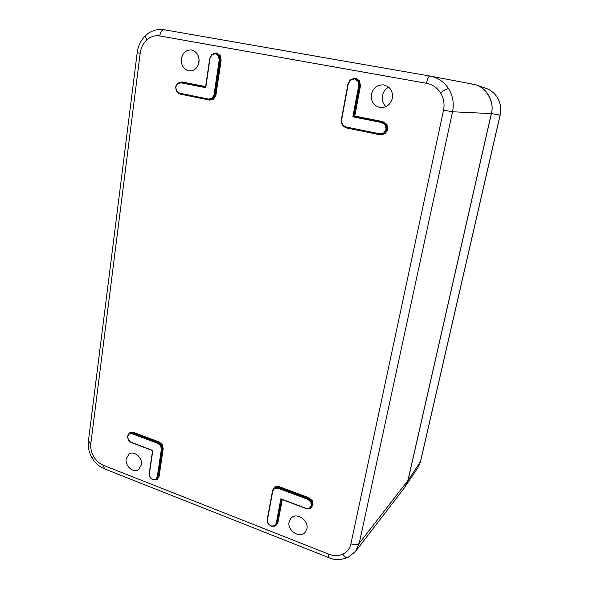 <?xml version="1.0" encoding="UTF-8"?>
<svg xmlns="http://www.w3.org/2000/svg" width="589" height="589" viewBox="0 0 589 589"><rect width="100%" height="100%" fill="white"/><g stroke="black" fill="none" stroke-linecap="round" stroke-linejoin="round"><path stroke-width="0.88" d="M403.546 488.966L417.947 467.651L420.391 461.923L500.076 115.142C501.453 108.634 500.459 102.633 497.087 97.148C494.274 92.834 490.394 89.815 485.454 88.1L476.133 84.949M405.431 486.602L407.978 480.609L420.531 461.592L418.337 467.033M497.087 97.148L497.153 97.2C500.532 102.685 501.526 108.663 500.149 115.135L491.388 113.544L407.978 480.609M491.388 113.544C494.65 102.707 487.103 87.813 475.897 84.868L466.797 83.02M146.933 39.802C143.208 43.262 140.955 47.761 140.175 53.305L90.846 443.502C90.353 447.949 91.295 452.3 93.666 456.549C96.147 460.731 99.401 463.653 103.414 465.317L328.846 554.183C333.845 556.068 338.506 556.06 342.842 554.161C347.09 552.092 349.778 548.646 350.904 543.846L443.517 110.224C444.754 103.922 443.753 98.113 440.52 92.797C437.09 87.628 432.392 84.455 426.429 83.285L159.752 35.936C155.04 35.207 150.769 36.496 146.933 39.802C145.645 37.586 145.314 36.054 145.947 35.222C151.277 30.554 157.351 28.736 164.162 29.752L429.86 76.04L472.827 84.161C485.034 85.434 495.084 101.536 491.292 113.611L407.927 480.521L404.702 487.464L355.587 551.348L359.246 543.33L407.927 480.521M388.718 87.165C385.361 88.983 383.262 91.81 382.408 95.654C381.701 100.056 382.879 103.723 385.935 106.646M371.394 94.292C370.731 101.448 373.654 105.858 380.155 107.537C386.421 107.802 390.507 104.695 392.392 98.216C393.069 90.868 390.058 86.421 383.358 84.86C377.151 84.787 373.161 87.93 371.394 94.292M213.52 53.444L216.634 52.944L220.19 55.491L221.118 60.255L215.935 95.013L213.719 99.07L209.669 100.108L180.47 94.166L178.371 93.165M178.975 82.512L182.17 81.967L205.657 86.605M128.704 433.96L129.97 432.62L133.416 432.363L159.236 441.978L162.35 444.702L163.197 448.781L159.067 476.494L157.182 479.453L155.555 479.925M282.271 499.597L277.905 522.723L275.689 525.763L274.702 526.11L276.182 524.946L277.345 522.745L281.748 499.398M272.95 489.547L275.085 486.772L279.09 486.617L308.717 497.653L312.236 500.635L313.083 504.979L310.756 508.116L309.718 508.484M350.426 79.611L355.572 78.065L359.548 80.811L360.461 85.869L354.755 116.055L382.872 121.606L386.914 124.426L387.812 129.477L385.051 133.784L380.266 134.822L346.244 127.901L342.717 125.671M141.419 464.817C142.744 457.786 134.13 450.313 129.05 454.023L126.142 458.912C124.868 465.847 133.269 473.284 138.415 469.72L141.419 464.817M289.081 521.92L290.841 518.305C296.076 511.716 309.078 520.146 306.891 528.812L305.05 532.478C299.654 538.898 286.968 530.439 289.081 521.92M199.016 62.125C197.609 68.236 194.245 71.159 188.914 70.901C183.547 69.362 181.029 65.335 181.353 58.834C182.678 52.789 185.999 49.844 191.307 49.977C196.785 51.449 199.354 55.499 199.016 62.125M360.461 85.869L359.85 85.758L359.003 81.076L354.747 78.455M386.141 129.285L385.368 125.001L381.915 122.586L352.84 116.828L358.73 85.604L357.95 81.282L354.578 78.941L350.602 79.949L348.327 83.69L341.532 120.303L342.312 124.537L345.647 126.907L379.706 133.821L383.792 132.93L386.141 129.285L387.209 129.381L386.377 124.706L382.629 122.092L354.055 116.445L354.755 116.055M380.995 134.439L384.654 133.372L387.209 129.381L387.812 129.477M311.353 507.203L312.523 505.001L311.743 500.981L308.481 498.22L278.84 487.169L275.137 487.309L273.686 488.524L274.614 487.839L278.325 487.699L307.951 498.75L308.717 497.653M163.197 448.781L162.638 448.781L161.85 445.004L158.964 442.486L133.143 432.863L129.948 433.099L129.97 432.62M209.905 99.703L213.27 98.672L215.324 94.917L220.507 60.144L219.645 55.734L215.986 53.327M182.17 81.967L180.661 82.283L205.576 87.172M209.927 99.703L179.63 93.629L176.398 91.243L179.623 93.622L179.468 93.158L208.697 99.092L212.15 98.201L214.043 94.733L219.204 59.953L218.416 55.889L215.405 53.717L211.937 54.711L210.03 58.267L205.738 87.702L180.911 82.784L177.561 83.697L175.765 87.091L176.553 91L179.468 93.158M426.429 83.285C427.496 78.712 428.637 76.298 429.86 76.04L430.353 76.128C438.069 77.755 444.15 81.923 448.59 88.63C452.889 95.683 454.215 103.392 452.558 111.763L359.246 543.33C357.552 544.935 354.769 545.105 350.904 543.846M198.5 64.282L199.089 59.253M355.572 78.065L354.578 78.941M352.84 116.828L354.055 116.445L359.85 85.758L359.342 85.707L353.547 116.438L382.158 122.1L385.905 124.721L386.752 129.374L384.197 133.342L380.568 134.41L345.714 127.386L342.062 124.802L341.245 120.237L348.033 83.631L350.499 79.567L354.828 78.47L358.495 81.017L359.342 85.707L358.73 85.604M215.405 53.717L216.634 52.944M177.466 83.417L175.765 87.091M313.083 504.979L311.441 505.546L310.712 501.865L307.708 499.317L278.074 488.252L274.658 488.377L272.766 491.049L267.421 519.859L268.142 523.459L270.999 525.955L274.349 525.889L276.234 523.29L280.843 498.817L305.941 508.292L309.461 508.204L311.441 505.546M270.999 525.955L274.665 526.124M127.695 436.545L128.431 439.946L131.016 442.229L152.801 450.46L149.385 473.873L150.107 477.296L152.698 479.615L155.665 479.468L157.27 476.943L161.386 449.223L160.657 445.748L158.007 443.421L132.186 433.784L129.249 433.997L127.518 436.383L129.278 433.511L132.466 433.283L158.272 442.913L159.236 441.978M156.07 479.689L152.698 479.615M156.762 479.247L158.507 476.501L162.638 448.781L161.953 449.223L157.83 476.935L156.085 479.682L156.888 479.166M210.03 58.267L205.738 87.702M152.801 450.46L131.016 442.229M305.927 508.476L280.843 498.817M359.548 80.811L359.003 81.076M386.914 124.426L386.377 124.706M380.273 134.388L380.266 134.822M385.051 133.784L384.654 133.372M312.236 500.635L311.743 500.981M278.074 488.252L279.09 486.617M275.085 486.772L275.137 487.309M157.182 479.453L156.792 479.232M132.186 433.784L133.416 432.363M162.35 444.702L161.85 445.004M218.416 55.889L218.961 55.646L219.822 60.063L221.118 60.255M220.19 55.491L219.645 55.734M209.581 99.666L209.669 100.108M213.719 99.07L213.27 98.672M440.52 92.797C444.43 90.124 447.125 88.733 448.59 88.63M140.175 53.305L137.185 52.686C138.143 45.625 141.058 39.809 145.947 35.222L146.065 35.119M342.842 554.161C344.572 556.863 346.214 558.004 347.768 557.577L347.893 557.525M93.666 456.549L91.943 457.668C94.998 462.88 99.143 466.598 104.378 468.807L104.562 468.888M103.414 465.317L104.378 468.807L328.971 557.695M491.292 113.611L452.558 111.763L443.517 110.224M383.792 132.93L384.197 133.342M357.95 81.282L358.495 81.017M350.602 79.949L348.327 83.69M348.033 83.631L341.532 120.303M385.368 125.001L385.905 124.721M381.915 122.586L382.872 121.606M342.312 124.537L345.647 126.907M176.405 91.177L175.603 87.054M176.553 91L175.544 87.032L177.495 83.358L180.668 82.283L177.561 83.697M211.937 54.711L215.537 53.26L218.961 55.646M209.846 58.23L211.834 54.431M212.15 98.201L212.592 98.599L209.25 99.629L208.697 99.092M214.043 94.733L214.654 94.829L212.592 98.599M205.583 87.084L181.876 82.394L180.911 82.784M219.204 59.953L219.822 60.063L214.654 94.829L215.935 95.013M307.708 499.317L307.951 498.75L311.213 501.519L312.001 505.524L310.852 507.689L309.814 508.44L311.375 507.181M310.712 501.865L311.213 501.519M274.349 525.889L275.615 525.469L276.793 523.268L277.905 522.723M276.234 523.29L276.793 523.268L281.321 499.236M268.142 523.459L267.192 519.675M270.984 526.11L268.032 523.511M309.461 508.204L305.941 508.292M274.658 488.377L274.614 487.839M272.766 491.049L273.686 488.524M309.777 508.447L305.956 508.543L281.196 499.192M267.421 519.859L272.53 490.873M129.249 433.997L129.963 433.092M150.107 477.296L149.238 473.777M152.698 479.763L150.048 477.333M155.665 479.468L152.757 479.851L149.974 477.37L149.385 473.873M159.067 476.494L157.27 476.943M128.431 439.946L127.563 436.471M131.023 442.398L128.38 439.99M160.657 445.748L161.158 445.439L161.953 449.223L161.386 449.223M158.007 443.421L158.272 442.913L161.158 445.439M129.271 433.519L127.518 436.383L128.299 440.035L131.082 442.479L152.566 450.6L149.194 473.689L152.617 450.57M88.424 440.97L90.846 443.502M328.846 554.183C328.456 556.171 328.463 557.327 328.876 557.65C333.941 560.183 340.243 560.161 347.768 557.577L355.587 551.356M429.86 76.04L164.162 29.752C161.982 29.789 160.51 31.85 159.752 35.936M180.47 94.166L180.418 93.784M379.706 133.821L379.75 134.307L345.706 127.386M341.252 120.215L342.062 124.802M346.244 127.901L346.251 127.496M487.979 89.116C491.786 90.949 494.848 93.644 497.153 97.2M500.149 115.135L420.531 461.592M379.75 134.307L381.046 134.439M350.47 79.574L355.005 78.484M216.178 53.349L211.856 54.379L209.794 58.223L205.561 87.253M273.694 488.517L272.516 490.806L267.178 519.608L267.951 523.518L271.021 526.191L274.702 526.11M91.943 457.668C88.983 452.418 87.798 446.918 88.402 441.168L137.185 52.686M179.623 93.622L208.83 99.563"/></g></svg>
